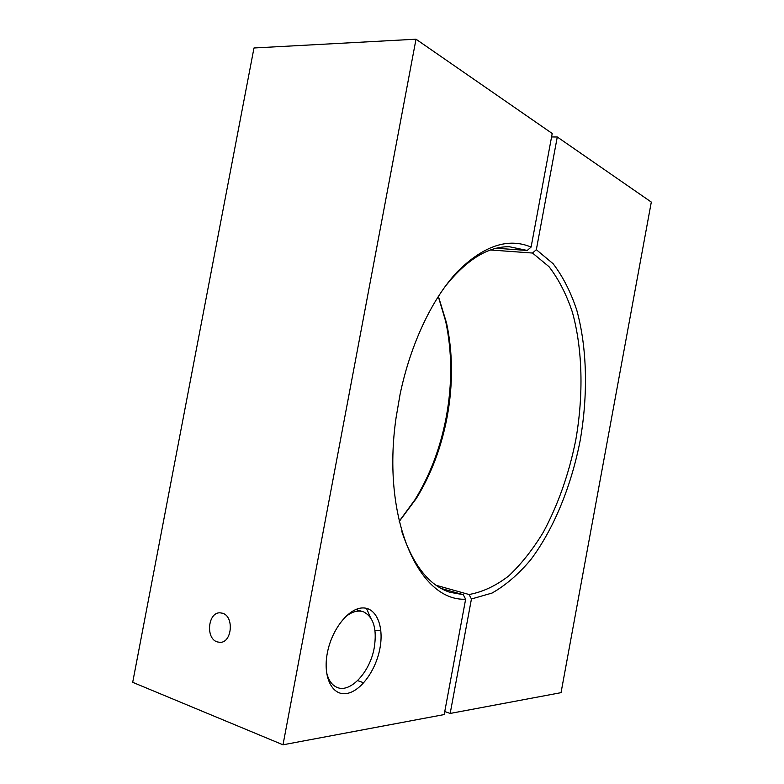 <?xml version="1.0" encoding="UTF-8"?>
<svg xmlns="http://www.w3.org/2000/svg" width="784" height="784" viewBox="0 0 784 784"><rect width="100%" height="100%" fill="white"/><g stroke="black" fill="none" stroke-linecap="round" stroke-linejoin="round"><path stroke-width="1.18" d="M399.183 521.321L414.991 499.682C430.053 475.163 440.471 447.615 446.253 417.039C452.368 383.748 452.172 351.82 445.665 321.244L438.266 296.43M438.364 296.283L446.547 322.998C452.927 353.025 453.123 384.405 447.115 417.127C441.421 447.194 431.19 474.261 416.412 498.34L399.223 521.487M366.471 608.315L370.342 617.273M651.308 202.076L561.04 692.664L450.173 713.45L471.439 598.986L469.048 594.507C482.65 592.067 495.919 585.834 508.875 575.809C521.389 563.941 532.865 549.417 543.312 532.228C558.188 504.553 569.017 473.732 575.819 439.765C583.629 394.901 582.679 349.203 572.33 311.993C566.362 294.225 558.6 279.124 549.035 266.707L532.512 253.036L536.334 249.684L557.277 136.984L651.308 202.076M551.573 136.955L557.277 136.984M357.631 680.63L363.747 682.795M444.753 711.529L450.173 713.45M436.188 585.315L469.048 594.507M490.549 249.988L532.512 253.036M536.334 249.684L553.132 263.728C562.853 276.468 570.723 291.932 576.759 310.101C587.216 348.155 588.127 394.793 580.16 440.588C571.271 486.188 553.837 529.033 530.562 559.952C518.459 574.29 505.631 585.325 492.058 593.057L471.439 598.986M401.849 531.591C413.05 565.156 429.034 585.383 449.81 592.273L463.246 594.664L465.647 599.182C419.479 601.71 381.171 519.959 396.087 417.627L400.075 394.362C410.61 343.725 432.386 298.273 457.356 271.715C483.601 245.666 508.189 237.454 531.101 247.078L527.25 250.459L509.247 246.715C487.54 246.48 465.872 260.131 444.254 287.669M327.3 653.18C331.671 629.395 348.615 608.188 362.473 607.943C376.389 607.335 384.16 626.308 379.926 648.397C375.899 670.457 360.611 691.586 346.41 693.546C332.151 695.859 322.724 676.974 327.3 653.18M326.428 671.672C328.084 679.503 331.407 684.638 336.414 687.098C349.889 694.114 370.195 672.055 374.272 647.545C377.114 628.964 373.586 617.096 363.678 611.912C357.876 609.854 351.585 611.687 344.803 617.41M217.139 641.88L219.99 642.351C232.025 642.9 234.347 616.41 222.578 613.245L220.079 612.823C208.044 612.03 205.349 638.352 217.139 641.88M441.216 588.48L463.246 594.664M465.647 599.182L444.195 714.567L283.004 744.8L416.01 39.2L552.21 133.486L531.101 247.078M416.01 39.2L253.987 47.981L132.692 682.315L283.004 744.8M496.321 248.254L527.25 250.459M416.412 498.34L414.991 499.682M446.547 322.998L445.665 321.244M220.735 642.302L219.99 642.351M363.678 611.912L355.848 609.491M375.007 630.659L380.818 630.267"/></g></svg>
